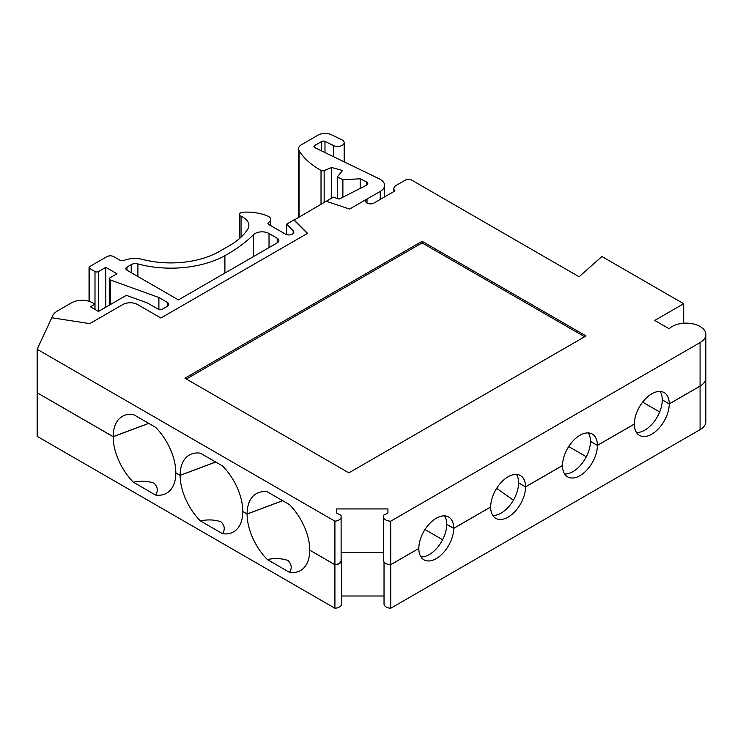 <?xml version="1.0" encoding="UTF-8"?>
<svg xmlns="http://www.w3.org/2000/svg" width="743" height="743" viewBox="0 0 743 743"><rect width="100%" height="100%" fill="white"/><g stroke="black" fill="none" stroke-linecap="round" stroke-linejoin="round"><path stroke-width="1.11" d="M282.711 500.698L247.103 514.054L242.831 511.509M418.764 548.483L390.725 564.754L390.725 608.248A7.402 4.272 180 0 1 384.029 603.994L384.029 561.94M334.917 564.754L334.917 608.248A7.402 4.272 180 0 0 341.613 603.994L341.613 560.501A7.402 4.272 0 0 1 334.917 564.754L309.794 550.173M341.613 560.501L341.111 558.578M341.111 552.513L383.499 552.513M388.775 564.494A7.402 4.272 0 0 0 390.725 564.754M662.338 399.883L669.239 403.951A24.658 14.238 -60 0 1 658.474 428.767A24.658 14.238 -60 0 1 639.472 435.379A24.658 14.238 -60 0 1 634.364 424.086L597.4 445.428A24.658 14.238 -60 0 1 586.636 470.254A24.658 14.238 -60 0 1 567.624 476.857A24.658 14.238 -60 0 1 562.525 465.564L525.552 486.906A24.658 14.238 -60 0 1 514.788 511.732A24.658 14.238 -60 0 1 495.785 518.335A24.658 14.238 -60 0 1 490.677 507.042L453.704 528.394A24.658 14.238 -60 0 1 442.939 553.21A24.658 14.238 -60 0 1 423.937 559.813A24.658 14.238 -60 0 1 418.829 548.529M700.073 386.156A19.727 11.386 0 0 0 705.85 378.103L705.85 421.587A19.727 11.386 180 0 1 700.073 429.649L700.073 386.156L669.239 403.951M148.786 423.38L113.177 436.735L37.196 392.787M294.014 220.114L326.168 201.251L349.6 209.062L367.005 199.013A4.932 2.851 180 0 0 365.565 201.028A4.932 2.851 180 0 0 368.602 203.656A4.932 2.851 180 0 0 373.98 203.043L394.979 190.923A7.839 4.523 180 0 1 393.874 188.601A7.839 4.523 180 0 1 396.168 185.397L405.019 180.289A4.932 2.851 180 0 1 411.993 180.289L579.094 276.767L601.895 256.502L683.681 303.72L654.732 320.428L669.127 328.74A19.727 11.386 0 0 1 691.315 323.539A19.727 11.386 0 0 1 705.85 334.526L705.85 378.02A19.727 11.386 180 0 1 700.073 386.072L669.239 403.876L662.264 399.845A24.658 14.238 -60 0 0 660.146 391.44M326.251 201.279L333.384 197.164L339.133 199.078L366.448 185.258A3.947 2.275 0 0 0 367.794 183.549A3.947 2.275 0 0 0 366.383 181.803L360.197 178.803L342.885 179.676L337.276 176.955L342.551 170.481L331.666 167.519L324.152 170.556A2.47 1.421 180 0 1 321.022 170.416A88.779 51.258 180 0 1 299.076 150.68A9.863 5.693 180 0 1 298.51 148.776A9.863 5.693 180 0 1 301.398 144.755L318.134 135.087A9.863 5.693 180 0 1 331.452 134.752L341.845 139.786A6.511 3.761 180 0 1 344.167 142.665A6.511 3.761 180 0 1 340.405 146.074A6.511 3.761 180 0 1 333.477 145.544L324.979 141.43A2.47 1.421 0 0 0 321.654 141.514L314.679 145.544A2.47 1.421 0 0 0 313.955 146.547A2.47 1.421 0 0 0 314.837 147.643L379.292 178.868A14.795 8.544 180 0 1 384.577 185.406A14.795 8.544 180 0 1 380.249 191.453L367.005 199.013M286.649 234.63L286.649 224.145L293.875 219.974L307.351 233.451M113.177 436.735A44.292 25.578 -120 0 0 133.415 482.244C140.798 480.684 147.671 480.99 154.052 483.154C157.757 486.879 158.268 490.835 155.575 495.042A44.292 25.578 -120 0 0 169.72 490.817A44.292 25.578 -120 0 0 175.822 472.901L175.877 472.845M133.415 482.244L155.575 495.042M215.749 462.044L180.14 475.39A44.292 25.578 -120 0 0 200.378 520.908C207.761 519.338 214.634 519.645 221.015 521.818C224.72 525.533 225.231 529.499 222.538 533.697A44.292 25.578 -120 0 0 236.683 529.48A44.292 25.578 -120 0 0 242.785 511.555M200.378 520.908L222.538 533.697M247.103 514.054A44.292 25.578 -120 0 0 267.341 559.563C274.724 558.002 281.597 558.309 287.978 560.473C291.683 564.197 292.194 568.154 289.501 572.361A44.292 25.578 -120 0 0 303.646 568.135A44.292 25.578 -120 0 0 309.738 550.219M267.341 559.563L289.501 572.361M294.014 219.817L307.546 233.348L160.887 318.013L138.69 305.169A11.879 6.863 0 0 0 138.049 304.825M496.649 488.346L513.404 500.178M424.996 529.527L442.624 539.715M568.683 446.571L586.32 456.75M662.264 399.929A24.658 14.238 -60 0 1 636.491 432.491M590.49 441.361L590.425 441.407A24.658 14.238 -60 0 1 564.643 473.969M590.425 441.407L597.4 445.428M518.651 482.848L518.577 482.885A24.658 14.238 -60 0 1 492.804 515.447M518.577 482.885L525.552 486.906M446.803 524.326L446.729 524.363A24.658 14.238 -60 0 1 420.956 556.925M446.729 524.363L453.704 528.394M269.022 233.506L277.204 238.234A5.703 3.288 180 0 1 278.876 240.556A5.703 3.288 180 0 1 277.204 242.887L178.422 299.921L127.025 270.248A3.947 2.275 180 0 1 125.873 268.641A3.947 2.275 180 0 1 127.025 267.025L131.214 264.61A5.916 3.418 180 0 1 137.901 263.932A78.136 45.109 0 0 0 224.906 255.666A163.943 94.649 0 0 0 253.512 234.677A9.863 5.693 180 0 1 269.022 233.506L269.022 247.605M331.666 198.158L331.666 167.519M337.276 198.455L337.276 176.955M342.885 197.183L342.885 179.676M360.197 188.425L360.197 178.803M105.812 307.203L105.812 267.341L98.494 271.566A2.47 1.421 180 0 1 95.002 271.566L89.773 268.548A2.47 1.421 180 0 1 89.049 267.536A2.47 1.421 180 0 1 89.773 266.533L106.862 256.669A4.932 2.851 180 0 1 113.837 256.669L119.484 259.929A3.947 2.275 0 0 0 124.378 260.245A19.727 11.386 180 0 1 142.888 259.483A69.053 39.862 0 0 0 219.761 251.236L229.531 245.599A78.916 45.564 0 0 0 247.614 229.383A19.727 11.386 0 0 0 248.877 225.38A19.727 11.386 0 0 0 241.038 216.287A3.947 2.275 180 0 1 239.469 214.476A3.947 2.275 180 0 1 242.998 212.21A35.515 20.507 180 0 1 267.684 216.046A7.402 4.272 180 0 1 270.721 219.491A7.402 4.272 180 0 1 268.65 222.454A2.47 1.421 0 0 0 267.963 223.439A2.47 1.421 0 0 0 268.687 224.451L285.423 234.11A4.932 2.851 0 0 0 290.801 234.732A4.932 2.851 0 0 0 293.847 232.104A4.932 2.851 0 0 0 293.188 230.674L286.649 224.145M158.891 309.302L158.891 297.506L110.438 280.018A2.47 1.421 180 0 1 109.277 278.811A2.47 1.421 180 0 1 110.001 277.808L116.976 273.777L105.812 267.341M94.974 309.441L94.974 304.203L90.442 306.822L98.466 311.447L126.366 295.342L147.309 302.903L157.497 308.782A3.947 2.275 0 0 0 163.079 308.782L167.259 306.367A4.932 2.851 0 0 0 168.707 304.351A4.932 2.851 0 0 0 167.259 302.336L158.891 297.506M51.694 317.93L52.539 315.97A19.727 11.386 180 0 1 57.657 310.843L71.607 302.791A14.795 8.544 180 0 1 92.531 302.791L94.974 304.203M334.917 608.248L37.169 436.345L37.169 392.852M642.621 402.121L659.682 411.966M341.613 596.007L384.029 596.007M180.14 475.39L175.822 472.901M700.073 429.649L390.725 608.248M341.111 517.017L341.111 560.417A7.402 4.272 180 0 1 341.111 560.463A7.402 4.272 180 0 1 334.917 564.671L309.738 550.136A44.292 25.578 -120 0 0 289.501 504.627L267.341 491.829A44.292 25.578 -120 0 0 259.855 492.21A44.292 25.578 -120 0 0 247.103 513.97L282.628 500.652M247.103 513.97L242.785 511.481A44.292 25.578 -120 0 0 222.538 465.963L200.378 453.174A44.292 25.578 -120 0 0 192.892 453.546A44.292 25.578 -120 0 0 180.14 475.316L215.665 461.988M669.239 403.876A24.658 14.238 -60 0 0 664.131 392.583A24.658 14.238 -60 0 0 645.128 399.186A24.658 14.238 -60 0 0 634.364 424.012L597.4 445.354A24.658 14.238 -60 0 0 592.292 434.061A24.658 14.238 -60 0 0 573.29 440.673A24.658 14.238 -60 0 0 562.525 465.489L525.552 486.832A24.658 14.238 -60 0 0 520.444 475.539A24.658 14.238 -60 0 0 501.441 482.151A24.658 14.238 -60 0 0 490.677 506.967L453.704 528.31A24.658 14.238 -60 0 0 448.605 517.017A24.658 14.238 -60 0 0 429.593 523.629A24.658 14.238 -60 0 0 418.829 548.445L390.725 564.671A7.402 4.272 180 0 1 383.537 560.454L383.499 515.243L387.93 513.097L387.93 508.936L336.635 508.936L336.635 513.097L341.083 515.252L341.111 516.924A7.402 4.272 180 0 1 341.111 516.97A7.402 4.272 180 0 1 334.917 521.177L37.15 349.266L51.778 317.753L89.773 323.632L122.874 304.519A10.356 5.981 0 0 1 137.52 304.519L160.887 318.013M383.499 552.43L341.111 552.43M180.14 475.316L175.822 472.817A44.292 25.578 -120 0 0 155.575 427.299L133.415 414.51A44.292 25.578 -120 0 0 125.929 414.891A44.292 25.578 -120 0 0 113.177 436.652L148.702 423.334M113.177 436.652L37.15 392.759L37.15 349.266M588.298 432.918A24.658 14.238 -60 0 1 590.425 441.323L597.4 445.354M516.45 474.396A24.658 14.238 -60 0 1 518.577 482.801L525.552 486.832M444.611 515.874A24.658 14.238 -60 0 1 446.729 524.279L453.704 528.31M184.951 378.215L422.108 241.299L586.023 335.938L348.876 472.854L184.951 378.215M705.85 334.526A19.727 11.386 0 0 1 700.073 342.579L390.725 521.177A7.402 4.272 180 0 1 383.537 516.961L383.499 515.243M390.725 521.177L390.725 564.671M683.681 323.224L683.681 303.72M334.917 521.177L334.917 564.671M387.93 508.936L387.93 513.097M336.635 508.936L336.635 513.097M186.354 379.023L422.108 242.905L422.108 241.299M422.108 242.905L584.63 336.737M367.005 203.043L367.005 199.096M380.249 199.421L380.249 191.453M277.204 242.887L277.204 238.234M253.512 256.567L253.512 234.677M224.906 273.08L224.906 255.666M137.901 276.526L137.901 263.932M131.214 272.662L131.214 264.61M127.025 270.248L127.025 267.025M299.076 216.891L299.076 150.68M321.022 204.223L321.022 170.416M324.152 202.412L324.152 170.556M366.383 185.295L366.383 181.803M293.188 233.525L293.188 230.674M268.65 224.432L268.65 222.454M241.038 237.166L241.038 216.287M89.773 301.537L89.773 268.548M95.002 309.45L95.002 271.566M98.494 311.438L98.494 271.566M110.438 304.537L110.438 280.018M167.259 306.367L167.259 302.336M314.679 147.56L314.679 145.544M321.654 150.94L321.654 141.514M324.979 152.556L324.979 141.43M333.477 156.671L333.477 145.544M700.073 342.579L700.073 386.072M383.537 560.454L383.537 516.961M384.577 196.923L384.577 185.406M298.51 217.216L298.51 148.776M270.721 225.621L270.721 219.491M239.469 238.587L239.469 214.476M89.049 301.296L89.049 267.536M109.277 305.206L109.277 278.811M344.167 161.853L344.167 142.665M341.111 560.463L341.111 516.97M393.874 191.555L393.874 188.601"/></g></svg>
